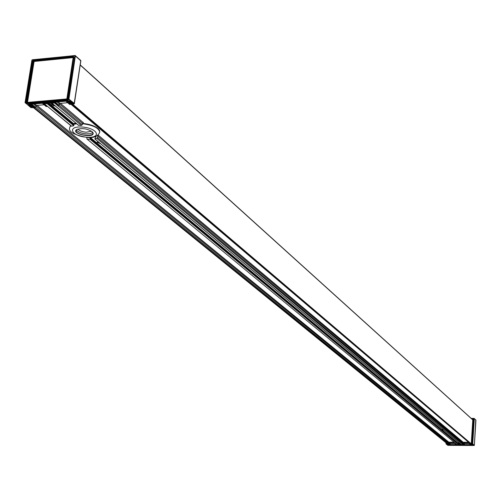 <?xml version="1.0" encoding="UTF-8"?>
<svg xmlns="http://www.w3.org/2000/svg" width="501" height="501" viewBox="0 0 501 501"><rect width="100%" height="100%" fill="white"/><g stroke="black" fill="none" stroke-linecap="round" stroke-linejoin="round"><path stroke-width="0.75" d="M442.283 431.167L458.703 444.782L457.2 444.769L86.967 139.021L86.898 137.437M444.938 430.804L445.37 431.148M443.98 430.046L442.176 429.532L443.041 429.269M463.168 442.239L98.378 135.295L96.95 138.476L94.783 138.909L95.948 136.879L95.271 136.66M101.07 144.081L102.273 145.09M97.407 145.321L96.787 144.25L97.92 145.196L97.407 145.321L442.082 431.004M89.547 137.512L90.387 138.946L90.142 139.303L87.431 139.209M100.632 143.787L97.062 142.228L98.021 141.608M96.95 138.476L463.225 444.807L461.715 444.794L445.383 431.179M98.378 135.295L97.501 135.596M78.4 125.181L81.369 125.45L82.27 124.818L82.496 123.321L83.416 122.707L60.408 103.35M71.299 125.876L71.718 126.227L73.779 125.745L73.509 123.559L75.933 123.19M78.607 125.35L51.841 103.037L54.315 102.824L81.369 125.45M86.967 139.021L457.2 444.769M71.718 126.227L44.05 103.563M44.445 103.682L46.906 103.469L73.779 125.745M67.86 101.647L471.604 444.857L67.685 101.496M68.092 101.622L68.775 101.559L471.604 444.857M30.179 104.928L30.843 104.866L448.877 444.719L30.179 104.928M92.441 131.938L92.917 133.285C92.81 137.005 77.617 135.27 76.215 131.381L76.071 130.554L76.916 129.415M93.004 132.74L92.491 131.988C87.65 128.694 82.44 127.849 76.86 129.452C69.727 133.773 95.453 138.996 93.004 132.74M82.483 123.371C89.973 124.16 95.365 126.095 98.678 129.177L99.593 130.529L99.774 132.082M69.858 127.216L70.685 125.569M73.371 124.104L76.271 123.478M462.73 442.583L462.642 443.974L463.193 443.98L463.613 442.796L469.08 442.828M469.7 443.36L469.662 444.018L470.226 443.805M468.416 442.264L463.099 442.239M459.905 443.329L459.893 443.961L460.457 443.786M458.991 442.565L458.046 442.909L457.977 443.949L458.521 443.955L458.922 443.122L459.674 443.128M455.277 443.297L455.234 443.936L455.797 443.729M453.937 442.189L448.727 442.164M448.364 442.508L448.27 443.892L448.815 443.899L449.234 442.721L454.614 442.746M472.769 420.057L471.247 444.024L471.798 444.03L473.357 419.5L472.048 419.155M446.735 443.366L446.698 443.886L447.249 443.786M457.977 443.949L458.891 444.719L457.131 444.769L455.785 443.936M462.642 443.974L463.293 444.807L461.34 444.713L460.444 443.961M471.247 444.024L472.142 444.8L471.535 444.857L470.214 444.018M448.27 443.892L448.946 444.719L447.243 443.892M459.611 444.393L459.342 444.913L456.743 444.901L455.234 443.936M459.586 444.832L458.521 443.955M449.942 443.992L449.904 444.8L448.22 444.85L446.698 443.886M449.892 444.775L448.815 443.899M472.831 444.913L471.798 444.03M472.85 444.932L470.702 444.901L469.662 444.018M464.295 444.074L464.245 444.863L463.193 443.98M464.245 444.863L460.951 444.844L459.893 443.961M47.144 106.124L46.198 106.556L42.585 103.488L48.052 103.187L51.559 106.093L50.664 106.174L47.689 103.701L44.151 103.726M44.032 104.772L36.617 105.417L35.972 106.049L35.746 107.458L34.863 107.54L31.845 105.085L30.21 105.053M54.741 105.523L53.795 105.899L50.206 102.824L55.692 102.517L59.174 105.435L58.279 105.517L55.323 103.037L51.766 103.068M52.279 104.64L51.559 106.093M70.722 104.076L69.764 104.521L66.226 101.434L69.827 101.283L73.265 104.221L72.363 104.296L69.439 101.809L67.779 101.672M67.641 102.724L60.045 103.381L59.394 104.02L59.174 105.435M33.229 107.502L32.315 107.759L28.663 104.703L32.196 104.565L448.295 443.479M54.69 105.824L51.722 103.35M70.666 104.446L67.741 101.96M33.198 107.677L30.179 105.229M47.088 106.481L44.107 104.014M31.237 107.609L30.774 107.402M73.634 103.945L73.171 103.726M74.248 103.813L73.453 103.964L69.771 100.989M75.501 55.805L80.843 60.928M70.034 101.139L68.969 100.87L28.544 104.402L28.275 104.784L31.613 107.577L31.049 107.627L25.056 102.611L25.388 103.037L26.447 102.592L25.908 102.461L26.052 102.981L27.737 103.745L68.18 100.2L68.468 99.805L67.735 98.778L67.673 99.242L68.562 99.248L74.029 103.914L74.417 103.525L68.418 98.722L68.562 99.248L68.956 98.86L75.419 55.605L74.962 55.717L80.868 60.746L74.348 103.713M34.099 61.642L33.661 61.967L33.98 62.093M25.138 102.536L32.239 59.769L75.018 55.561M471.385 418.554L474.322 418.604L472.719 443.892L472.017 444.043L473.652 419.456L473.138 418.899L471.773 418.899M473.282 419.262L473.652 419.456M445.978 443.711L446.04 442.803L446.047 443.905L447.756 444.744M448.501 445.164L447.756 445.295L446.047 443.905L447.694 445.189M473.752 445.495L447.881 445.339M475.75 419.869L474.353 445.289L472.719 443.892L474.322 418.604L475.937 420.107M73.716 58.348L73.102 57.897M28.238 102.686L27.561 102.035L34.024 61.823L34.406 61.441L72.814 57.64L73.691 58.492M28.519 102.912L67.165 99.517L67.566 99.092M67.56 99.129L66.902 98.572L66.508 98.96L67.165 99.517M27.843 102.361L66.508 98.96M66.902 98.572L73.096 57.953M102.135 144.971L445.182 431.01M90.142 139.303L96.85 144.858M97.92 145.196L442.107 430.691M90.387 138.946L96.787 144.25M94.902 138.94L101.578 144.507M90.274 137.487L458.033 443.109M89.623 137.512L458.008 443.416M442.521 431.029L457.983 443.855M82.27 124.818L59.143 105.442M59.412 103.932L82.496 123.321M448.796 442.164L37.011 105.385M50.858 106.156L73.998 125.35M51.584 105.918L73.296 123.954M51.666 105.404L73.509 123.559M462.667 443.56L97.563 137.637M35.997 105.943L448.357 442.577M97.783 136.159L462.73 442.652M471.259 443.817L72.789 104.258M473.301 420.352L80.285 65.061M80.279 65.111L473.301 420.383M76.415 129.847L76.434 129.897C77.906 132.02 81.181 133.347 86.266 133.886L90.355 133.673L92.798 132.508M86.761 137.23C71.367 136.285 66.408 125.964 82.139 127.029C97.87 128.074 102.248 138.37 86.761 137.23M99.805 131.907L99.755 132.251C98.929 127.993 93.155 125.144 82.433 123.716M76.628 123.772L73.515 124.386M70.854 125.713L69.877 127.047M91.602 131.231L86.21 132.239C82.07 131.819 79.308 130.742 77.924 129.007M450.361 443.598L449.948 443.942L448.871 443.066M449.904 444.8L450.336 443.61L455.259 443.635L450.311 443.598L449.234 442.721M459.599 444.857L459.962 444.018L459.617 444.349L458.559 443.466M464.709 443.679L464.295 444.024L463.243 443.141M469.681 443.711L464.665 443.679L463.613 442.796M459.899 443.93L458.922 443.122M459.924 443.385L459.605 443.122M48.052 103.187L48.121 102.736M48.591 102.692L51.684 105.273M32.196 104.565L32.271 104.12M33.479 104.014L35.972 106.049M55.692 102.517L55.761 102.066M56.945 101.966L59.394 104.02M49.875 102.586L50.206 102.862M34.763 103.901L36.617 105.417M58.229 101.853L60.045 103.381M28.544 104.402L28.275 104.784M68.055 99.567L27.593 103.225L27.73 102.373M27.737 103.745L26.447 102.592L33.06 61.448L32.527 61.31L25.908 102.461L25.244 102.517L32.089 59.982L74.962 55.717L68.418 98.722L67.735 98.778L73.872 57.296L67.616 98.803M26.666 103.475L27.054 103.087L33.661 61.967L33.06 61.448L33.448 61.066L73.641 57.083L73.503 56.557L33.304 60.546L34.149 61.573M33.304 60.546L32.527 61.31M74.073 57.189L73.503 56.557M68.155 99.655L68.18 100.2M73.822 57.646L73.046 57.721M447.618 444.8L472.787 445.045L472.149 444.099L472.499 444.099L474.134 445.495L473.595 445.445L474.359 445.301L475.95 420.095L474.109 418.391L471.216 418.398M446.497 443.178L446.122 443.692L446.172 442.909M473.414 419.262L471.955 443.861M470.552 444.769L464.264 444.731M460.801 444.713L459.592 444.706M456.148 444.688L449.898 444.65M473.432 445.308L473.019 445.245M102.242 145.127L445.013 430.91M445.383 431.217L461.634 444.763M51.785 103.062L78.463 125.3M44.226 103.707L71.418 126.177M30.135 104.991L448.345 444.675M473.307 420.289L80.298 64.948M94.783 138.909L101.215 144.269M99.755 132.251C97.833 136.447 93.574 138.182 86.967 137.443C73.672 134.85 67.961 131.5 69.827 127.386M469.681 443.717L464.684 443.692L464.258 444.882M31.97 107.477L30.862 107.571L25.056 102.611L31.907 60.082L75.106 55.498L80.793 60.496L74.123 103.945L73.252 103.901L69.069 100.908L28.645 104.44M73.872 57.296L67.541 98.879L68.261 99.743M473.495 419.494L471.948 443.873L472.95 444.894M473.032 445.245L448.408 445.101M474.109 418.391L471.203 418.391M73.021 57.703L73.666 58.285M27.649 102.304L28.325 102.855"/></g></svg>
